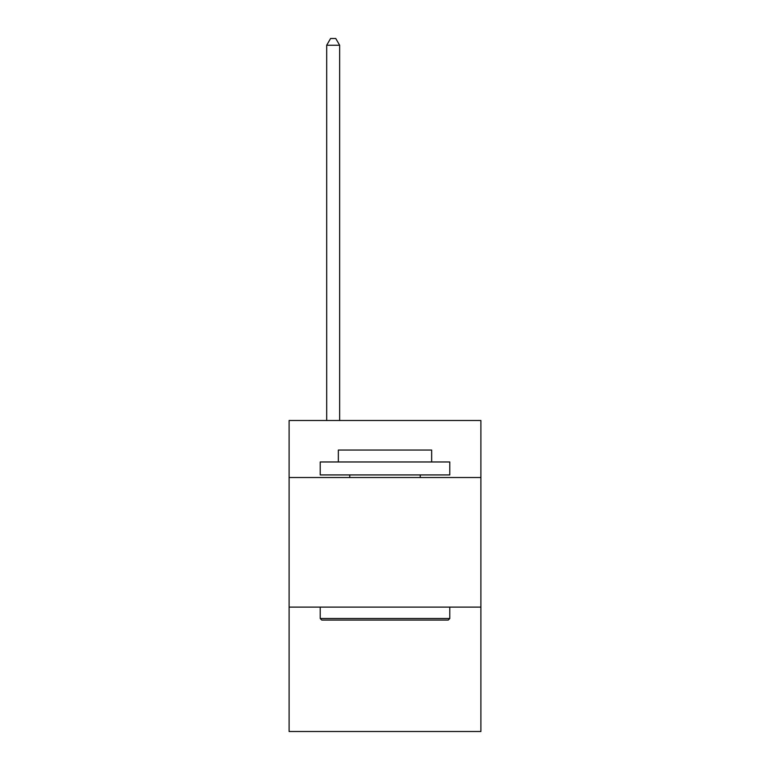 <?xml version="1.0" encoding="UTF-8"?>
<svg xmlns="http://www.w3.org/2000/svg" width="770" height="770" viewBox="0 0 770 770"><rect width="100%" height="100%" fill="white"/><g stroke="black" fill="none" stroke-linecap="round" stroke-linejoin="round"><path stroke-width="1.16" d="M480.894 477.525L480.894 420.507L289.106 420.507L289.106 477.525L480.894 477.525L480.894 731.5L289.106 731.5L289.106 477.525M480.894 607.106L289.106 607.106M321.764 620.062L320.214 618.503L449.786 618.503L448.236 620.062L321.764 620.062M449.786 461.971L449.786 474.926L320.214 474.926L320.214 461.971L449.786 461.971M338.348 461.971L338.348 450.046L431.652 450.046L431.652 461.971M449.786 607.106L449.786 618.503M320.214 607.106L320.214 618.503M420.247 474.926L420.247 477.525M349.753 474.926L349.753 477.525M339.647 420.507L339.647 45.238L326.692 45.238L326.692 420.507M326.692 45.238L330.58 38.5L335.758 38.5L339.647 45.238"/></g></svg>
